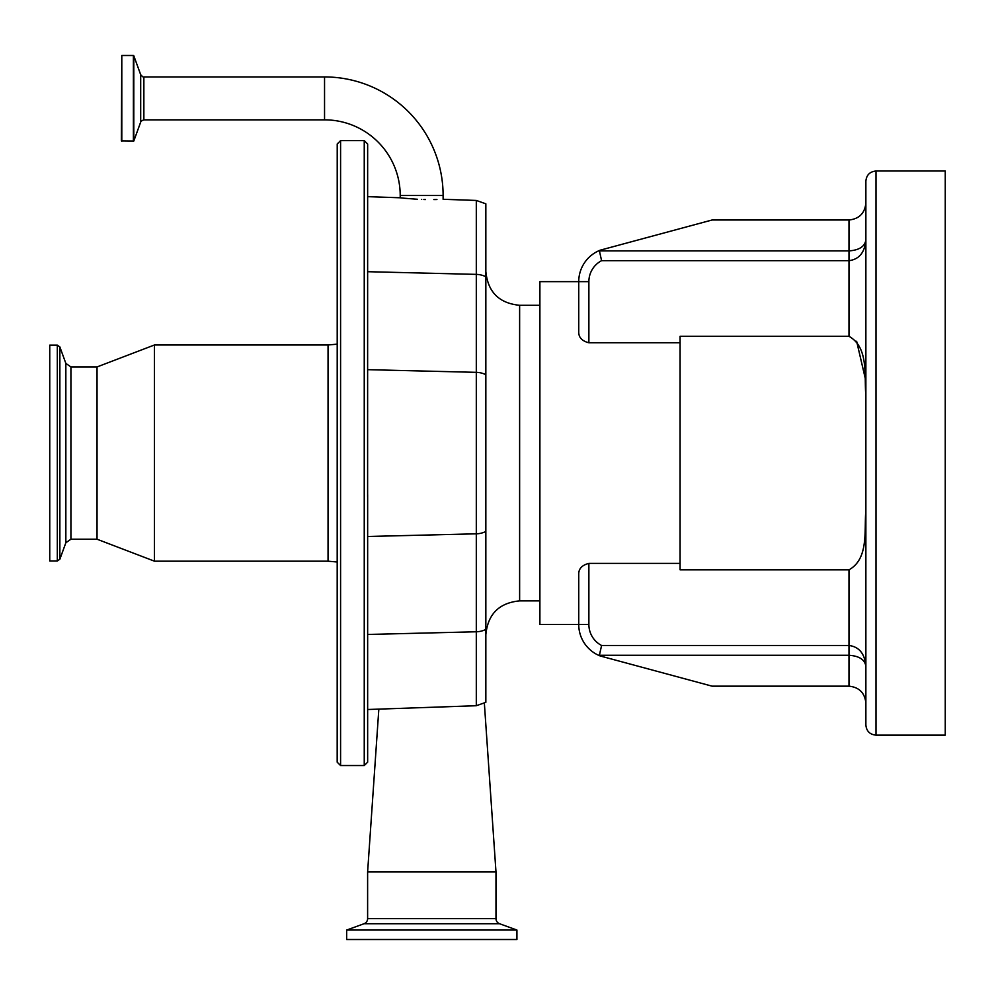<?xml version="1.0" encoding="UTF-8"?>
<svg xmlns="http://www.w3.org/2000/svg" width="995" height="995" viewBox="0 0 995 995"><rect width="100%" height="100%" fill="white"/><g stroke="black" fill="none" stroke-linecap="round" stroke-linejoin="round"><path stroke-width="1.49" d="M443.111 195.505L400.214 195.505A75.67 75.67 0 0 0 324.544 119.848L324.544 76.938A118.567 118.567 0 0 1 443.111 195.505L443.111 199.286L476.306 200.443L476.306 274.384L367.652 271.697M875.998 171.016L945.25 171.016L945.25 735.143L875.998 735.143C869.841 734.534 866.471 731.163 865.874 725.007L865.874 181.152C866.471 174.996 869.841 171.625 875.998 171.016L875.998 735.143M121.8 141.29L121.8 55.496L121.365 140.855L133.803 141.004L133.803 55.782L140.693 74.724L140.693 122.062L133.803 141.004M346.67 939.504L516.927 939.504L516.927 930.051L346.67 930.051L346.67 939.504M378.834 709.124L367.615 871.943L367.615 918.646A5.41 5.41 0 0 1 364.058 923.721L346.67 930.051M367.615 918.646L495.983 918.646A5.41 5.41 0 0 0 499.54 923.721L516.927 930.051M865.874 510.224C864.008 530.459 869.058 558.605 848.984 569.837L680.082 569.837L680.082 342.778L588.878 342.778C581.951 341.024 578.568 337.342 578.742 331.733L578.742 281.647L539.899 281.647L539.899 624.512L578.742 624.512L578.742 574.426L578.742 624.512A33.78 33.78 0 0 0 600.221 655.979A33.78 33.78 0 0 1 578.742 624.512L588.878 624.512A23.644 23.644 0 0 0 601.589 645.481L600.147 651.8M578.742 574.426C578.555 568.841 581.938 565.16 588.878 563.381L588.878 624.512M680.082 563.381L588.878 563.381M495.983 918.646L495.983 871.943L367.615 871.943M324.544 76.938L143.865 76.938L143.865 119.848L324.544 119.848M484.366 703.341L495.983 871.943M367.652 369.667L476.306 372.341A16.89 11.952 180 0 1 485.846 374.729L485.846 702.346L476.306 705.716L476.306 274.384A16.89 11.952 0 0 1 485.846 276.772L485.846 374.729L485.846 203.813L476.306 200.443M367.615 496.592L367.652 144.001L364.245 140.618L364.245 765.541L367.652 762.17L367.652 709.51L476.306 705.716M421.669 199.448C393.995 197.495 393.995 197.495 421.669 199.448C449.33 199.423 449.33 199.423 421.669 199.448M400.214 195.505L400.214 197.781L403.746 198.179M403.945 198.204L417.39 199.261M57.312 561.006L49.75 561.006L49.75 345.153L57.312 345.153L57.312 561.006L59.862 559.227L59.862 346.932L65.844 363.386L65.844 542.772L59.862 559.227M65.844 363.386L70.919 366.944L97.037 366.944L97.037 539.215L154.461 561.18L328.051 561.18L337.181 562.001M97.037 366.944L154.461 344.979L154.461 561.18M367.615 409.567L367.652 411.47M423.87 199.51L425.487 199.547M433.857 199.572L436.929 199.522M680.082 342.778L680.082 336.322L848.984 336.322L848.984 260.678L601.589 260.678A23.644 23.644 0 0 0 588.878 281.647L578.742 281.647A33.78 33.78 0 0 1 600.221 250.18L599.413 250.889L848.984 250.889C859.158 250.193 864.792 246.549 865.874 239.944C864.792 252.444 859.158 259.359 848.984 260.678L848.984 219.994L712.084 219.994L600.221 250.18A33.78 33.78 0 0 0 578.742 281.647L578.742 331.733M865.501 379.418L856.62 341.235M865.874 703.055C864.792 692.868 859.158 687.234 848.984 686.164L712.084 686.164L600.221 655.979A33.78 33.78 0 0 1 578.742 624.512M848.984 686.164L848.984 655.27L599.413 655.27L601.589 645.481L848.984 645.481C859.158 646.8 864.792 653.715 865.874 666.215C864.792 659.61 859.158 655.966 848.984 655.27L848.984 569.837M599.413 655.27L600.221 655.979M601.589 260.678L599.413 250.889M848.984 336.322C869.058 347.553 864.008 375.7 865.874 395.935L865.874 292.592M865.874 239.944L865.874 257.133M848.984 219.994C859.158 218.925 864.792 213.291 865.874 203.104M121.8 55.496L133.392 55.496L133.392 141.29M364.058 923.721L499.54 923.721M485.846 271.511C487.849 292.032 499.104 303.288 519.626 305.291L519.626 600.868L539.899 600.868M485.846 531.429A16.89 11.952 180 0 1 476.306 533.817L367.652 536.492M70.919 366.944L70.919 539.215L97.037 539.215M154.461 344.979L328.051 344.979L328.051 561.18M364.245 140.618L340.588 140.618L340.588 765.541L337.181 762.17L337.218 144.462M485.846 629.387A16.89 11.952 180 0 1 476.306 631.775L367.652 634.462M588.878 281.647L588.878 342.778M600.221 250.18A33.78 33.78 0 0 0 578.742 281.647A33.78 33.78 0 0 1 600.221 250.18M143.865 76.938C143.74 77.61 142.671 76.864 140.693 74.724M328.051 344.979L337.181 344.158M340.588 765.541L364.245 765.541M367.652 494.689L367.652 762.17M340.588 140.618L337.181 144.001M65.844 542.772L70.919 539.215M57.312 345.153L59.862 346.932M400.214 197.781L367.652 196.649M519.626 600.868C499.104 602.87 487.849 614.126 485.846 634.648M519.626 305.291L539.899 305.291M140.693 122.062C140.108 121.713 141.166 120.967 143.865 119.848"/></g></svg>
